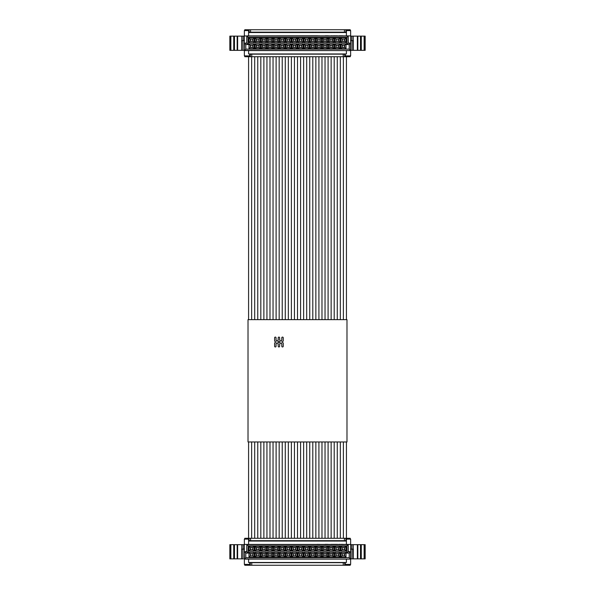 <?xml version="1.0" encoding="UTF-8"?>
<svg xmlns="http://www.w3.org/2000/svg" width="595" height="595" viewBox="0 0 595 595"><rect width="100%" height="100%" fill="white"/><g stroke="black" fill="none" stroke-linecap="round" stroke-linejoin="round"><path stroke-width="0.89" d="M248.598 544.425L248.598 541.048L346.402 541.048L346.402 539.122L350.641 539.122L350.641 544.425L244.359 544.425L244.359 564.41L249.707 564.41L249.707 562.483M350.641 544.425L350.641 551.647L348.231 551.647L348.231 544.425L346.788 545.868L248.212 545.868L248.212 553.09L246.91 551.788L246.769 544.425L246.769 551.647L244.359 551.647L246.91 551.788L244.5 551.788L245.802 553.09L245.802 557.664L244.359 559.107L350.641 559.107L350.641 564.41L345.293 564.41L345.293 562.483M349.198 553.09L346.788 553.09L348.09 551.788L350.5 551.788L350.5 558.965L349.198 557.664L349.198 553.09L350.641 551.647L350.641 559.107L244.359 559.107M346.402 541.048L346.402 544.425M244.359 544.425L244.359 539.122L248.598 539.122L248.598 541.048M338.101 544.425L339.209 544.425M339.209 544.328L339.931 544.328M333.49 544.328L334.026 544.328M326.246 544.328L327.391 544.328M320.103 544.425L323.687 544.425M313.848 544.425L315.752 544.425M317.291 544.328L318.942 544.425M324.9 544.425L325.458 544.425M326.752 544.328L329.132 544.425M332.129 544.328L333.75 544.425M329.474 544.425L331.222 544.425M325.197 544.328L326.008 544.328M316.012 544.425L316.949 544.425M336.636 544.328L336.16 544.425M336.16 544.328L335.595 544.425M335.595 544.328L335.208 544.425M335.208 544.328L334.673 544.425M334.673 544.328L334.167 544.425M318.942 544.328L319.76 544.425M331.222 544.328L331.787 544.425M331.787 544.328L332.255 544.328M336.956 544.328L338.072 544.425M345.226 544.425L343.04 544.425M343.04 544.328L342.482 544.425M342.482 544.328L341.924 544.425M341.924 544.328L339.738 544.425M350.641 551.647L348.09 551.788L348.09 544.566L246.91 544.566L248.212 545.868M244.359 551.647L244.5 558.965L350.641 559.107M346.402 562.483L346.402 559.107L346.402 562.483L248.598 562.483L248.598 559.107M346.788 553.09L346.788 545.868M248.212 553.09L245.802 553.09M245.802 557.664L349.198 557.664M254.281 552.413L254.281 557.232L248.985 557.232L248.985 552.413L254.281 552.413L252.979 553.714L252.979 555.931L254.281 557.232M260.394 552.413L260.394 557.232L255.099 557.232L255.099 552.413L260.394 552.413L259.093 553.714L259.093 555.931L260.394 557.232M266.508 552.413L266.508 557.232L261.212 557.232L261.212 552.413L266.508 552.413L265.214 553.714L265.214 555.931L266.508 557.232M272.629 552.413L272.629 557.232L267.334 557.232L267.334 552.413L272.629 552.413L271.327 553.714L271.327 555.931L272.629 557.232M278.743 552.413L278.743 557.232L273.447 557.232L273.447 552.413L278.743 552.413L277.441 553.714L277.441 555.931L278.743 557.232M284.856 552.413L284.856 557.232L279.561 557.232L279.561 552.413L284.856 552.413L283.562 553.714L283.562 555.931L284.856 557.232M290.977 552.413L290.977 557.232L285.674 557.232L285.674 552.413L290.977 552.413L289.676 553.714L289.676 555.931L290.977 557.232M297.091 552.413L297.091 557.232L291.795 557.232L291.795 552.413L297.091 552.413L295.789 553.714L295.789 555.931L297.091 557.232M303.205 552.413L303.205 557.232L297.909 557.232L297.909 552.413L303.205 552.413L301.903 553.714L301.903 555.931L303.205 557.232M309.326 552.413L309.326 557.232L304.023 557.232L304.023 552.413L309.326 552.413L308.024 553.714L308.024 555.931L309.326 557.232M315.439 552.413L315.439 557.232L310.144 557.232L310.144 552.413L315.439 552.413L314.138 553.714L314.138 555.931L315.439 557.232M321.553 552.413L321.553 557.232L316.257 557.232L316.257 552.413L321.553 552.413L320.251 553.714L320.251 555.931L321.553 557.232M327.666 552.413L327.666 557.232L322.371 557.232L322.371 552.413L327.666 552.413L326.372 553.714L326.372 555.931L327.666 557.232M333.788 552.413L333.788 557.232L328.492 557.232L328.492 552.413L333.788 552.413L332.486 553.714L332.486 555.931L333.788 557.232M260.394 546.299L260.394 551.119L255.099 551.119L255.099 546.299L260.394 546.299L259.093 547.601L259.093 549.817L260.394 551.119M266.508 546.299L266.508 551.119L261.212 551.119L261.212 546.299L266.508 546.299L265.214 547.601L265.214 549.817L266.508 551.119M272.629 546.299L272.629 551.119L267.334 551.119L267.334 546.299L272.629 546.299L271.327 547.601L271.327 549.817L272.629 551.119M278.743 546.299L278.743 551.119L273.447 551.119L273.447 546.299L278.743 546.299L277.441 547.601L277.441 549.817L278.743 551.119M284.856 546.299L284.856 551.119L279.561 551.119L279.561 546.299L284.856 546.299L283.562 547.601L283.562 549.817L284.856 551.119M290.977 546.299L290.977 551.119L285.674 551.119L285.674 546.299L290.977 546.299L289.676 547.601L289.676 549.817L290.977 551.119M297.091 546.299L297.091 551.119L291.795 551.119L291.795 546.299L297.091 546.299L295.789 547.601L295.789 549.817L297.091 551.119M303.205 546.299L303.205 551.119L297.909 551.119L297.909 546.299L303.205 546.299L301.903 547.601L301.903 549.817L303.205 551.119M309.326 546.299L309.326 551.119L304.023 551.119L304.023 546.299L309.326 546.299L308.024 547.601L308.024 549.817L309.326 551.119M315.439 546.299L315.439 551.119L310.144 551.119L310.144 546.299L315.439 546.299L314.138 547.601L314.138 549.817L315.439 551.119M321.553 546.299L321.553 551.119L316.257 551.119L316.257 546.299L321.553 546.299L320.251 547.601L320.251 549.817L321.553 551.119M327.666 546.299L327.666 551.119L322.371 551.119L322.371 546.299L327.666 546.299L326.372 547.601L326.372 549.817L327.666 551.119M333.788 546.299L333.788 551.119L328.492 551.119L328.492 546.299L333.788 546.299L332.486 547.601L332.486 549.817L333.788 551.119M339.901 546.299L339.901 551.119L334.606 551.119L334.606 546.299L339.901 546.299L338.6 547.601L338.6 549.817L339.901 551.119M254.281 546.299L254.281 551.119L248.985 551.119L248.985 546.299L254.281 546.299L252.979 547.601L252.979 549.817L254.281 551.119M339.901 552.413L339.901 557.232L334.606 557.232L334.606 552.413L339.901 552.413L338.6 553.714L338.6 555.931L339.901 557.232M346.015 546.299L346.015 551.119L340.719 551.119L340.719 546.299L346.015 546.299L344.721 547.601L344.721 549.817L346.015 551.119M346.015 552.413L346.015 557.232L340.719 557.232L340.719 552.413L346.015 552.413L344.721 553.714L344.721 555.931L346.015 557.232M252.979 555.931L250.279 555.931L250.279 553.714L248.985 552.413M248.985 557.232L250.279 555.931M250.279 553.714L252.979 553.714M259.093 555.931L256.4 555.931L256.4 553.714L255.099 552.413M255.099 557.232L256.4 555.931M256.4 553.714L259.093 553.714M265.214 555.931L262.514 555.931L262.514 553.714L261.212 552.413M261.212 557.232L262.514 555.931M262.514 553.714L265.214 553.714M271.327 555.931L268.628 555.931L268.628 553.714L267.334 552.413M267.334 557.232L268.628 555.931M268.628 553.714L271.327 553.714M277.441 555.931L274.749 555.931L274.749 553.714L273.447 552.413M273.447 557.232L274.749 555.931M274.749 553.714L277.441 553.714M283.562 555.931L280.862 555.931L280.862 553.714L279.561 552.413M279.561 557.232L280.862 555.931M280.862 553.714L283.562 553.714M289.676 555.931L286.976 555.931L286.976 553.714L285.674 552.413M285.674 557.232L286.976 555.931M286.976 553.714L289.676 553.714M295.789 555.931L293.097 555.931L293.097 553.714L291.795 552.413M291.795 557.232L293.097 555.931M293.097 553.714L295.789 553.714M301.903 555.931L299.211 555.931L299.211 553.714L297.909 552.413M297.909 557.232L299.211 555.931M299.211 553.714L301.903 553.714M308.024 555.931L305.324 555.931L305.324 553.714L304.023 552.413M304.023 557.232L305.324 555.931M305.324 553.714L308.024 553.714M314.138 555.931L311.438 555.931L311.438 553.714L310.144 552.413M310.144 557.232L311.438 555.931M311.438 553.714L314.138 553.714M320.251 555.931L317.559 555.931L317.559 553.714L316.257 552.413M316.257 557.232L317.559 555.931M317.559 553.714L320.251 553.714M326.372 555.931L323.673 555.931L323.673 553.714L322.371 552.413M322.371 557.232L323.673 555.931M323.673 553.714L326.372 553.714M332.486 555.931L329.786 555.931L329.786 553.714L328.492 552.413M328.492 557.232L329.786 555.931M329.786 553.714L332.486 553.714M259.093 549.817L256.4 549.817L256.4 547.601L255.099 546.299M255.099 551.119L256.4 549.817M256.4 547.601L259.093 547.601M265.214 549.817L262.514 549.817L262.514 547.601L261.212 546.299M261.212 551.119L262.514 549.817M262.514 547.601L265.214 547.601M271.327 549.817L268.628 549.817L268.628 547.601L267.334 546.299M267.334 551.119L268.628 549.817M268.628 547.601L271.327 547.601M277.441 549.817L274.749 549.817L274.749 547.601L273.447 546.299M273.447 551.119L274.749 549.817M274.749 547.601L277.441 547.601M283.562 549.817L280.862 549.817L280.862 547.601L279.561 546.299M279.561 551.119L280.862 549.817M280.862 547.601L283.562 547.601M289.676 549.817L286.976 549.817L286.976 547.601L285.674 546.299M285.674 551.119L286.976 549.817M286.976 547.601L289.676 547.601M295.789 549.817L293.097 549.817L293.097 547.601L291.795 546.299M291.795 551.119L293.097 549.817M293.097 547.601L295.789 547.601M301.903 549.817L299.211 549.817L299.211 547.601L297.909 546.299M297.909 551.119L299.211 549.817M299.211 547.601L301.903 547.601M308.024 549.817L305.324 549.817L305.324 547.601L304.023 546.299M304.023 551.119L305.324 549.817M305.324 547.601L308.024 547.601M314.138 549.817L311.438 549.817L311.438 547.601L310.144 546.299M310.144 551.119L311.438 549.817M311.438 547.601L314.138 547.601M320.251 549.817L317.559 549.817L317.559 547.601L316.257 546.299M316.257 551.119L317.559 549.817M317.559 547.601L320.251 547.601M326.372 549.817L323.673 549.817L323.673 547.601L322.371 546.299M322.371 551.119L323.673 549.817M323.673 547.601L326.372 547.601M332.486 549.817L329.786 549.817L329.786 547.601L328.492 546.299M328.492 551.119L329.786 549.817M329.786 547.601L332.486 547.601M338.6 549.817L335.907 549.817L335.907 547.601L334.606 546.299M334.606 551.119L335.907 549.817M335.907 547.601L338.6 547.601M252.979 549.817L250.279 549.817L250.279 547.601L248.985 546.299M248.985 551.119L250.279 549.817M250.279 547.601L252.979 547.601M338.6 555.931L335.907 555.931L335.907 553.714L334.606 552.413M334.606 557.232L335.907 555.931M335.907 553.714L338.6 553.714M344.721 549.817L342.021 549.817L342.021 547.601L340.719 546.299M340.719 551.119L342.021 549.817M342.021 547.601L344.721 547.601M344.721 555.931L342.021 555.931L342.021 553.714L340.719 552.413M340.719 557.232L342.021 555.931M342.021 553.714L344.721 553.714M252.838 553.863L250.428 553.863L250.428 555.789L252.838 555.789L252.838 553.863M258.951 553.863L256.542 553.863L256.542 555.789L258.951 555.789L258.951 553.863M265.065 553.863L262.655 553.863L262.655 555.789L265.065 555.789L265.065 553.863M271.186 553.863L268.776 553.863L268.776 555.789L271.186 555.789L271.186 553.863M277.3 553.863L274.89 553.863L274.89 555.789L277.3 555.789L277.3 553.863M283.413 553.863L281.004 553.863L281.004 555.789L283.413 555.789L283.413 553.863M289.527 553.863L287.125 553.863L287.125 555.789L289.527 555.789L289.527 553.863M295.648 553.863L293.238 553.863L293.238 555.789L295.648 555.789L295.648 553.863M301.762 553.863L299.352 553.863L299.352 555.789L301.762 555.789L301.762 553.863M307.875 553.863L305.473 553.863L305.473 555.789L307.875 555.789L307.875 553.863M313.996 553.863L311.587 553.863L311.587 555.789L313.996 555.789L313.996 553.863M320.11 553.863L317.7 553.863L317.7 555.789L320.11 555.789L320.11 553.863M326.224 553.863L323.814 553.863L323.814 555.789L326.224 555.789L326.224 553.863M332.345 553.863L329.935 553.863L329.935 555.789L332.345 555.789L332.345 553.863M256.542 549.668L258.951 549.668L258.951 547.742L256.542 547.742L256.542 549.668M262.655 549.668L265.065 549.668L265.065 547.742L262.655 547.742L262.655 549.668M268.776 549.668L271.186 549.668L271.186 547.742L268.776 547.742L268.776 549.668M274.89 549.668L277.3 549.668L277.3 547.742L274.89 547.742L274.89 549.668M281.004 549.668L283.413 549.668L283.413 547.742L281.004 547.742L281.004 549.668M287.125 549.668L289.527 549.668L289.527 547.742L287.125 547.742L287.125 549.668M293.238 549.668L295.648 549.668L295.648 547.742L293.238 547.742L293.238 549.668M299.352 549.668L301.762 549.668L301.762 547.742L299.352 547.742L299.352 549.668M305.473 549.668L307.875 549.668L307.875 547.742L305.473 547.742L305.473 549.668M311.587 549.668L313.996 549.668L313.996 547.742L311.587 547.742L311.587 549.668M317.7 549.668L320.11 549.668L320.11 547.742L317.7 547.742L317.7 549.668M323.814 549.668L326.224 549.668L326.224 547.742L323.814 547.742L323.814 549.668M329.935 549.668L332.345 549.668L332.345 547.742L329.935 547.742L329.935 549.668M336.049 549.668L338.458 549.668L338.458 547.742L336.049 547.742L336.049 549.668M250.428 549.668L252.838 549.668L252.838 547.742L250.428 547.742L250.428 549.668M338.458 553.863L336.049 553.863L336.049 555.789L338.458 555.789L338.458 553.863M342.162 549.668L344.572 549.668L344.572 547.742L342.162 547.742L342.162 549.668M344.572 553.863L342.162 553.863L342.162 555.789L344.572 555.789L344.572 553.863M346.141 564.41L346.141 565.25L248.859 565.25L248.859 564.41M244.768 564.41L244.768 565.25L248.859 565.25M346.141 565.25L350.232 565.25L350.232 564.41M249.707 562.684L345.293 562.684M344.691 562.84L344.691 565.25M250.309 562.84L250.309 565.25L250.309 562.84M244.768 539.122L244.768 538.282L247.661 538.282L247.661 539.122M350.232 539.122L350.232 538.282L344.453 538.282L344.453 540.691L249.104 540.691L249.104 538.282L247.661 538.282M233.731 558.869L233.731 544.663L229.841 544.663L229.841 558.869L243.325 558.869M344.453 538.282L249.104 538.282L249.104 540.691L248.598 540.796M233.731 544.663L237.16 544.663L237.16 558.869M243.147 544.663L243.147 549.14L244.344 549.14L244.359 544.663L237.16 544.663M364.438 558.869L364.438 544.663L365.159 544.663L365.159 558.869L350.641 558.869M350.656 544.663L351.853 544.663L351.853 549.14L350.641 549.14L350.656 544.663L350.641 549.14M353.363 549.14L353.363 558.869L353.214 544.663L351.853 544.663M353.214 544.663L364.438 544.663M346.402 540.796L345.896 540.691L345.896 538.282L345.896 540.691L344.453 540.691M243.147 549.14L241.637 549.14L241.637 558.869L241.637 549.14L242.12 549.14M230.562 544.663L230.562 558.869L230.562 544.663M244.344 549.14L244.359 544.663M351.853 549.14L353.214 549.14M248.598 35.893L248.598 32.517L346.402 32.517L346.402 30.59L350.641 30.59L350.641 35.893L246.769 35.893L317.098 35.797M345.226 35.893L348.231 35.893L346.788 37.336L248.212 37.336L248.212 44.558L246.91 43.256L246.91 36.035L244.359 35.893L244.359 55.878L249.707 55.878L249.707 53.952M317.291 35.893L325.145 35.893M326.246 35.893L331.467 35.893M336.963 35.893L339.931 35.893M333.49 35.893L334.026 35.893M327.838 35.797L329.132 35.893M332.925 35.893L333.75 35.797L332.925 35.893M325.197 35.893L326.008 35.893M336.636 35.893L334.167 35.893M331.675 35.893L332.255 35.893M343.04 35.893L340.139 35.893M350.641 35.893L350.641 43.115L348.231 43.115L348.231 35.893M349.198 44.558L346.788 44.558L348.09 43.256L350.5 43.256L350.5 50.434L349.198 49.132L349.198 44.558L350.641 43.115L350.641 55.878L345.293 55.878L345.293 53.952M346.402 32.517L346.402 35.893M244.359 35.893L244.359 30.59L248.598 30.59L248.598 32.517M244.359 43.115L246.91 43.256L244.359 43.115L246.769 43.115L246.769 35.893M338.101 35.893L339.209 35.893M339.209 35.797L339.931 35.797M333.49 35.797L334.026 35.797M326.246 35.797L327.391 35.797M320.103 35.893L323.687 35.893M313.848 35.893L315.752 35.893M317.291 35.797L318.942 35.893M329.474 35.893L331.222 35.893M325.197 35.797L326.008 35.797M316.012 35.893L316.949 35.893M336.636 35.797L336.16 35.893M336.16 35.797L335.595 35.893M335.595 35.797L335.208 35.893M335.208 35.797L334.673 35.893M334.673 35.797L334.167 35.797M318.942 35.797L319.76 35.893M331.222 35.797L331.787 35.893M331.787 35.797L332.255 35.797M336.956 35.797L338.072 35.893M343.04 35.797L342.482 35.893M342.482 35.797L341.924 35.893M341.924 35.797L340.139 35.797M350.641 43.115L348.09 43.256L348.09 36.035L246.91 36.035L248.212 37.336M244.359 50.575L244.5 43.256L245.802 44.558L245.802 49.132L244.5 50.434L350.641 50.575L244.359 50.575L248.598 50.575L248.598 53.952L346.402 53.952L346.402 50.575L346.402 53.952M346.788 44.558L346.788 37.336M248.212 44.558L245.802 44.558M245.802 49.132L349.198 49.132M254.281 43.881L254.281 48.701L248.985 48.701L248.985 43.881L254.281 43.881L252.979 45.183L252.979 47.399L254.281 48.701M260.394 43.881L260.394 48.701L255.099 48.701L255.099 43.881L260.394 43.881L259.093 45.183L259.093 47.399L260.394 48.701M266.508 43.881L266.508 48.701L261.212 48.701L261.212 43.881L266.508 43.881L265.214 45.183L265.214 47.399L266.508 48.701M272.629 43.881L272.629 48.701L267.334 48.701L267.334 43.881L272.629 43.881L271.327 45.183L271.327 47.399L272.629 48.701M278.743 43.881L278.743 48.701L273.447 48.701L273.447 43.881L278.743 43.881L277.441 45.183L277.441 47.399L278.743 48.701M284.856 43.881L284.856 48.701L279.561 48.701L279.561 43.881L284.856 43.881L283.562 45.183L283.562 47.399L284.856 48.701M290.977 43.881L290.977 48.701L285.674 48.701L285.674 43.881L290.977 43.881L289.676 45.183L289.676 47.399L290.977 48.701M297.091 43.881L297.091 48.701L291.795 48.701L291.795 43.881L297.091 43.881L295.789 45.183L295.789 47.399L297.091 48.701M303.205 43.881L303.205 48.701L297.909 48.701L297.909 43.881L303.205 43.881L301.903 45.183L301.903 47.399L303.205 48.701M309.326 43.881L309.326 48.701L304.023 48.701L304.023 43.881L309.326 43.881L308.024 45.183L308.024 47.399L309.326 48.701M315.439 43.881L315.439 48.701L310.144 48.701L310.144 43.881L315.439 43.881L314.138 45.183L314.138 47.399L315.439 48.701M321.553 43.881L321.553 48.701L316.257 48.701L316.257 43.881L321.553 43.881L320.251 45.183L320.251 47.399L321.553 48.701M327.666 43.881L327.666 48.701L322.371 48.701L322.371 43.881L327.666 43.881L326.372 45.183L326.372 47.399L327.666 48.701M333.788 43.881L333.788 48.701L328.492 48.701L328.492 43.881L333.788 43.881L332.486 45.183L332.486 47.399L333.788 48.701M260.394 37.768L260.394 42.587L255.099 42.587L255.099 37.768L260.394 37.768L259.093 39.069L259.093 41.286L260.394 42.587M266.508 37.768L266.508 42.587L261.212 42.587L261.212 37.768L266.508 37.768L265.214 39.069L265.214 41.286L266.508 42.587M272.629 37.768L272.629 42.587L267.334 42.587L267.334 37.768L272.629 37.768L271.327 39.069L271.327 41.286L272.629 42.587M278.743 37.768L278.743 42.587L273.447 42.587L273.447 37.768L278.743 37.768L277.441 39.069L277.441 41.286L278.743 42.587M284.856 37.768L284.856 42.587L279.561 42.587L279.561 37.768L284.856 37.768L283.562 39.069L283.562 41.286L284.856 42.587M290.977 37.768L290.977 42.587L285.674 42.587L285.674 37.768L290.977 37.768L289.676 39.069L289.676 41.286L290.977 42.587M297.091 37.768L297.091 42.587L291.795 42.587L291.795 37.768L297.091 37.768L295.789 39.069L295.789 41.286L297.091 42.587M303.205 37.768L303.205 42.587L297.909 42.587L297.909 37.768L303.205 37.768L301.903 39.069L301.903 41.286L303.205 42.587M309.326 37.768L309.326 42.587L304.023 42.587L304.023 37.768L309.326 37.768L308.024 39.069L308.024 41.286L309.326 42.587M315.439 37.768L315.439 42.587L310.144 42.587L310.144 37.768L315.439 37.768L314.138 39.069L314.138 41.286L315.439 42.587M321.553 37.768L321.553 42.587L316.257 42.587L316.257 37.768L321.553 37.768L320.251 39.069L320.251 41.286L321.553 42.587M327.666 37.768L327.666 42.587L322.371 42.587L322.371 37.768L327.666 37.768L326.372 39.069L326.372 41.286L327.666 42.587M333.788 37.768L333.788 42.587L328.492 42.587L328.492 37.768L333.788 37.768L332.486 39.069L332.486 41.286L333.788 42.587M339.901 37.768L339.901 42.587L334.606 42.587L334.606 37.768L339.901 37.768L338.6 39.069L338.6 41.286L339.901 42.587M254.281 37.768L254.281 42.587L248.985 42.587L248.985 37.768L254.281 37.768L252.979 39.069L252.979 41.286L254.281 42.587M339.901 43.881L339.901 48.701L334.606 48.701L334.606 43.881L339.901 43.881L338.6 45.183L338.6 47.399L339.901 48.701M346.015 37.768L346.015 42.587L340.719 42.587L340.719 37.768L346.015 37.768L344.721 39.069L344.721 41.286L346.015 42.587M346.015 43.881L346.015 48.701L340.719 48.701L340.719 43.881L346.015 43.881L344.721 45.183L344.721 47.399L346.015 48.701M252.979 47.399L250.279 47.399L250.279 45.183L248.985 43.881M248.985 48.701L250.279 47.399M250.279 45.183L252.979 45.183M259.093 47.399L256.4 47.399L256.4 45.183L255.099 43.881M255.099 48.701L256.4 47.399M256.4 45.183L259.093 45.183M265.214 47.399L262.514 47.399L262.514 45.183L261.212 43.881M261.212 48.701L262.514 47.399M262.514 45.183L265.214 45.183M271.327 47.399L268.628 47.399L268.628 45.183L267.334 43.881M267.334 48.701L268.628 47.399M268.628 45.183L271.327 45.183M277.441 47.399L274.749 47.399L274.749 45.183L273.447 43.881M273.447 48.701L274.749 47.399M274.749 45.183L277.441 45.183M283.562 47.399L280.862 47.399L280.862 45.183L279.561 43.881M279.561 48.701L280.862 47.399M280.862 45.183L283.562 45.183M289.676 47.399L286.976 47.399L286.976 45.183L285.674 43.881M285.674 48.701L286.976 47.399M286.976 45.183L289.676 45.183M295.789 47.399L293.097 47.399L293.097 45.183L291.795 43.881M291.795 48.701L293.097 47.399M293.097 45.183L295.789 45.183M301.903 47.399L299.211 47.399L299.211 45.183L297.909 43.881M297.909 48.701L299.211 47.399M299.211 45.183L301.903 45.183M308.024 47.399L305.324 47.399L305.324 45.183L304.023 43.881M304.023 48.701L305.324 47.399M305.324 45.183L308.024 45.183M314.138 47.399L311.438 47.399L311.438 45.183L310.144 43.881M310.144 48.701L311.438 47.399M311.438 45.183L314.138 45.183M320.251 47.399L317.559 47.399L317.559 45.183L316.257 43.881M316.257 48.701L317.559 47.399M317.559 45.183L320.251 45.183M326.372 47.399L323.673 47.399L323.673 45.183L322.371 43.881M322.371 48.701L323.673 47.399M323.673 45.183L326.372 45.183M332.486 47.399L329.786 47.399L329.786 45.183L328.492 43.881M328.492 48.701L329.786 47.399M329.786 45.183L332.486 45.183M259.093 41.286L256.4 41.286L256.4 39.069L255.099 37.768M255.099 42.587L256.4 41.286M256.4 39.069L259.093 39.069M265.214 41.286L262.514 41.286L262.514 39.069L261.212 37.768M261.212 42.587L262.514 41.286M262.514 39.069L265.214 39.069M271.327 41.286L268.628 41.286L268.628 39.069L267.334 37.768M267.334 42.587L268.628 41.286M268.628 39.069L271.327 39.069M277.441 41.286L274.749 41.286L274.749 39.069L273.447 37.768M273.447 42.587L274.749 41.286M274.749 39.069L277.441 39.069M283.562 41.286L280.862 41.286L280.862 39.069L279.561 37.768M279.561 42.587L280.862 41.286M280.862 39.069L283.562 39.069M289.676 41.286L286.976 41.286L286.976 39.069L285.674 37.768M285.674 42.587L286.976 41.286M286.976 39.069L289.676 39.069M295.789 41.286L293.097 41.286L293.097 39.069L291.795 37.768M291.795 42.587L293.097 41.286M293.097 39.069L295.789 39.069M301.903 41.286L299.211 41.286L299.211 39.069L297.909 37.768M297.909 42.587L299.211 41.286M299.211 39.069L301.903 39.069M308.024 41.286L305.324 41.286L305.324 39.069L304.023 37.768M304.023 42.587L305.324 41.286M305.324 39.069L308.024 39.069M314.138 41.286L311.438 41.286L311.438 39.069L310.144 37.768M310.144 42.587L311.438 41.286M311.438 39.069L314.138 39.069M320.251 41.286L317.559 41.286L317.559 39.069L316.257 37.768M316.257 42.587L317.559 41.286M317.559 39.069L320.251 39.069M326.372 41.286L323.673 41.286L323.673 39.069L322.371 37.768M322.371 42.587L323.673 41.286M323.673 39.069L326.372 39.069M332.486 41.286L329.786 41.286L329.786 39.069L328.492 37.768M328.492 42.587L329.786 41.286M329.786 39.069L332.486 39.069M338.6 41.286L335.907 41.286L335.907 39.069L334.606 37.768M334.606 42.587L335.907 41.286M335.907 39.069L338.6 39.069M252.979 41.286L250.279 41.286L250.279 39.069L248.985 37.768M248.985 42.587L250.279 41.286M250.279 39.069L252.979 39.069M338.6 47.399L335.907 47.399L335.907 45.183L334.606 43.881M334.606 48.701L335.907 47.399M335.907 45.183L338.6 45.183M344.721 41.286L342.021 41.286L342.021 39.069L340.719 37.768M340.719 42.587L342.021 41.286M342.021 39.069L344.721 39.069M344.721 47.399L342.021 47.399L342.021 45.183L340.719 43.881M340.719 48.701L342.021 47.399M342.021 45.183L344.721 45.183M252.838 45.332L250.428 45.332L250.428 47.258L252.838 47.258L252.838 45.332M258.951 45.332L256.542 45.332L256.542 47.258L258.951 47.258L258.951 45.332M265.065 45.332L262.655 45.332L262.655 47.258L265.065 47.258L265.065 45.332M271.186 45.332L268.776 45.332L268.776 47.258L271.186 47.258L271.186 45.332M277.3 45.332L274.89 45.332L274.89 47.258L277.3 47.258L277.3 45.332M283.413 45.332L281.004 45.332L281.004 47.258L283.413 47.258L283.413 45.332M289.527 45.332L287.125 45.332L287.125 47.258L289.527 47.258L289.527 45.332M295.648 45.332L293.238 45.332L293.238 47.258L295.648 47.258L295.648 45.332M301.762 45.332L299.352 45.332L299.352 47.258L301.762 47.258L301.762 45.332M307.875 45.332L305.473 45.332L305.473 47.258L307.875 47.258L307.875 45.332M313.996 45.332L311.587 45.332L311.587 47.258L313.996 47.258L313.996 45.332M320.11 45.332L317.7 45.332L317.7 47.258L320.11 47.258L320.11 45.332M326.224 45.332L323.814 45.332L323.814 47.258L326.224 47.258L326.224 45.332M332.345 45.332L329.935 45.332L329.935 47.258L332.345 47.258L332.345 45.332M256.542 41.137L258.951 41.137L258.951 39.211L256.542 39.211L256.542 41.137M262.655 41.137L265.065 41.137L265.065 39.211L262.655 39.211L262.655 41.137M268.776 41.137L271.186 41.137L271.186 39.211L268.776 39.211L268.776 41.137M274.89 41.137L277.3 41.137L277.3 39.211L274.89 39.211L274.89 41.137M281.004 41.137L283.413 41.137L283.413 39.211L281.004 39.211L281.004 41.137M287.125 41.137L289.527 41.137L289.527 39.211L287.125 39.211L287.125 41.137M293.238 41.137L295.648 41.137L295.648 39.211L293.238 39.211L293.238 41.137M299.352 41.137L301.762 41.137L301.762 39.211L299.352 39.211L299.352 41.137M305.473 41.137L307.875 41.137L307.875 39.211L305.473 39.211L305.473 41.137M311.587 41.137L313.996 41.137L313.996 39.211L311.587 39.211L311.587 41.137M317.7 41.137L320.11 41.137L320.11 39.211L317.7 39.211L317.7 41.137M323.814 41.137L326.224 41.137L326.224 39.211L323.814 39.211L323.814 41.137M329.935 41.137L332.345 41.137L332.345 39.211L329.935 39.211L329.935 41.137M336.049 41.137L338.458 41.137L338.458 39.211L336.049 39.211L336.049 41.137M250.428 41.137L252.838 41.137L252.838 39.211L250.428 39.211L250.428 41.137M338.458 45.332L336.049 45.332L336.049 47.258L338.458 47.258L338.458 45.332M342.162 41.137L344.572 41.137L344.572 39.211L342.162 39.211L342.162 41.137M344.572 45.332L342.162 45.332L342.162 47.258L344.572 47.258L344.572 45.332M346.141 55.878L346.141 56.718L248.859 56.718L248.859 55.878M244.768 55.878L244.768 56.718L248.859 56.718M346.141 56.718L350.232 56.718L350.232 55.878M249.707 54.152L345.293 54.152M344.691 54.309L344.691 56.718M250.309 54.309L250.309 56.718M244.768 30.59L244.768 29.75L247.661 29.75L247.661 30.59M350.232 30.59L350.232 29.75L344.453 29.75L344.453 32.16L249.104 32.16L249.104 29.75L247.661 29.75M344.453 29.75L249.104 29.75L249.104 32.16L248.598 32.264M230.562 36.131L229.841 36.131L229.841 50.337L233.731 50.337L233.731 36.131L230.562 36.131L230.562 50.337M233.731 36.131L237.16 36.131L237.16 50.337L242.946 50.337L242.946 40.609M243.147 36.131L243.147 40.609L244.344 40.609L244.359 36.131L237.16 36.131M244.359 50.337L242.946 50.337M233.731 50.337L237.16 50.337M364.438 50.337L364.438 36.131L365.159 36.131L365.159 50.337L350.641 50.337M350.656 36.131L351.853 36.131L351.853 40.609L350.641 40.609L350.656 36.131L350.641 40.609M353.363 40.609L353.363 50.337L353.214 36.131L351.853 36.131M353.214 36.131L364.438 36.131M346.402 32.264L345.896 32.16L345.896 29.75L345.896 32.16L344.453 32.16M243.147 40.609L241.637 40.609L241.637 50.337L241.637 40.609L242.12 40.609M244.344 40.609L244.359 36.131M351.853 40.609L353.214 40.609M248.018 319.649L346.982 319.649L346.982 441.966L248.018 441.966L248.018 319.649M278.2 344.155L278.2 346.245A0.721 0.721 0 0 0 278.921 346.967A0.721 0.721 0 0 0 279.643 346.245L279.643 344.155L281.056 342.928L281.792 343.568L281.792 346.245A0.721 0.721 0 0 0 282.513 346.967A0.721 0.721 0 0 0 283.242 346.245L283.242 343.025L282.089 342.028L283.242 341.024L283.242 337.811A0.721 0.721 0 0 0 282.513 337.09A0.721 0.721 0 0 0 281.792 337.811L281.792 340.489L281.056 341.128L279.643 339.894L279.643 337.811A0.721 0.721 0 0 0 278.921 337.09A0.721 0.721 0 0 0 278.2 337.811L278.2 339.894L276.787 341.128L276.05 340.489L276.05 337.811A0.721 0.721 0 0 0 275.329 337.09A0.721 0.721 0 0 0 274.607 337.811L274.607 341.024L275.753 342.028L274.607 343.025L274.607 346.245A0.721 0.721 0 0 0 275.329 346.967A0.721 0.721 0 0 0 276.05 346.245L276.05 343.568L276.787 342.928L278.2 344.155M278.921 342.988L280.029 342.028L278.921 341.061L277.82 342.028L278.921 342.988M343.248 562.84L343.248 565.25M251.752 562.84L251.752 565.25M347.339 539.122L347.339 538.282M242.946 558.869L242.946 549.14M352.054 549.14L352.054 558.869M250.547 538.282L250.547 540.691M230.882 544.663L230.882 558.869M234.475 558.869L234.475 544.663M237.636 544.663L237.636 558.869M241.786 544.663L241.786 549.14M364.118 558.869L364.118 544.663M361.269 544.663L361.269 558.869M360.525 544.663L360.525 558.869M357.84 558.869L357.84 544.663M357.364 558.869L357.364 544.663M343.248 54.309L343.248 56.718M251.752 54.309L251.752 56.718M347.339 30.59L347.339 29.75M352.054 40.609L352.054 50.337M250.547 29.75L250.547 32.16M230.882 36.131L230.882 50.337M234.475 50.337L234.475 36.131M237.636 36.131L237.636 50.337M241.786 36.131L241.786 40.609M364.118 50.337L364.118 36.131M361.269 36.131L361.269 50.337M360.525 36.131L360.525 50.337M357.84 50.337L357.84 36.131M357.364 50.337L357.364 36.131M325.034 538.282L325.034 441.966L325.034 538.282M325.034 319.649L325.034 56.718L325.034 319.649M321.977 538.282L321.977 441.966L321.977 538.282M321.977 319.649L321.977 56.718L321.977 319.649M273.046 538.282L273.046 441.966L273.046 538.282M273.046 319.649L273.046 56.718L273.046 319.649M269.989 538.282L269.989 441.966L269.989 538.282M269.989 319.649L269.989 56.718L269.989 319.649M340.325 538.282L340.325 441.966L340.325 538.282M340.325 319.649L340.325 56.718L340.325 319.649M337.268 538.282L337.268 441.966L337.268 538.282M337.268 319.649L337.268 56.718L337.268 319.649M279.167 538.282L279.167 441.966L279.167 538.282M279.167 319.649L279.167 56.718L279.167 319.649M276.11 538.282L276.11 441.966L276.11 538.282M276.11 319.649L276.11 56.718L276.11 319.649M282.223 538.282L282.223 441.966L282.223 538.282M282.223 319.649L282.223 56.718L282.223 319.649M309.742 538.282L309.742 441.966L309.742 538.282M309.742 319.649L309.742 56.718L309.742 319.649M306.685 538.282L306.685 441.966L306.685 538.282M306.685 319.649L306.685 56.718L306.685 319.649M346.439 538.282L346.439 441.966M346.439 319.649L346.439 56.718M343.382 538.282L343.382 441.966L343.382 538.282M343.382 319.649L343.382 56.718L343.382 319.649M254.705 538.282L254.705 441.966L254.705 538.282M254.705 319.649L254.705 56.718L254.705 319.649M251.64 538.282L251.64 441.966L251.64 538.282M251.64 319.649L251.64 56.718L251.64 319.649M291.394 538.282L291.394 441.966L291.394 538.282M291.394 319.649L291.394 56.718L291.394 319.649M288.337 538.282L288.337 441.966L288.337 538.282M288.337 319.649L288.337 56.718L288.337 319.649M318.92 538.282L318.92 441.966L318.92 538.282M318.92 319.649L318.92 56.718L318.92 319.649M315.863 538.282L315.863 441.966L315.863 538.282M315.863 319.649L315.863 56.718L315.863 319.649M263.875 538.282L263.875 441.966L263.875 538.282M263.875 319.649L263.875 56.718L263.875 319.649M260.818 538.282L260.818 441.966L260.818 538.282M260.818 319.649L260.818 56.718L260.818 319.649M300.572 538.282L300.572 441.966L300.572 538.282M300.572 319.649L300.572 56.718L300.572 319.649M297.515 538.282L297.515 441.966L297.515 538.282M297.515 319.649L297.515 56.718L297.515 319.649M328.09 538.282L328.09 441.966L328.09 538.282M328.09 319.649L328.09 56.718L328.09 319.649M294.451 538.282L294.451 441.966L294.451 538.282M294.451 319.649L294.451 56.718L294.451 319.649M303.629 538.282L303.629 441.966L303.629 538.282M303.629 319.649L303.629 56.718L303.629 319.649M312.799 538.282L312.799 441.966L312.799 538.282M312.799 319.649L312.799 56.718L312.799 319.649M257.761 538.282L257.761 441.966L257.761 538.282M257.761 319.649L257.761 56.718L257.761 319.649M266.932 538.282L266.932 441.966L266.932 538.282M266.932 319.649L266.932 56.718L266.932 319.649M334.204 538.282L334.204 441.966L334.204 538.282M334.204 319.649L334.204 56.718L334.204 319.649M331.147 538.282L331.147 441.966L331.147 538.282M331.147 319.649L331.147 56.718L331.147 319.649M248.584 538.282L248.584 441.966M248.584 319.649L248.584 56.718M285.28 538.282L285.28 441.966L285.28 538.282M285.28 319.649L285.28 56.718L285.28 319.649"/></g></svg>
